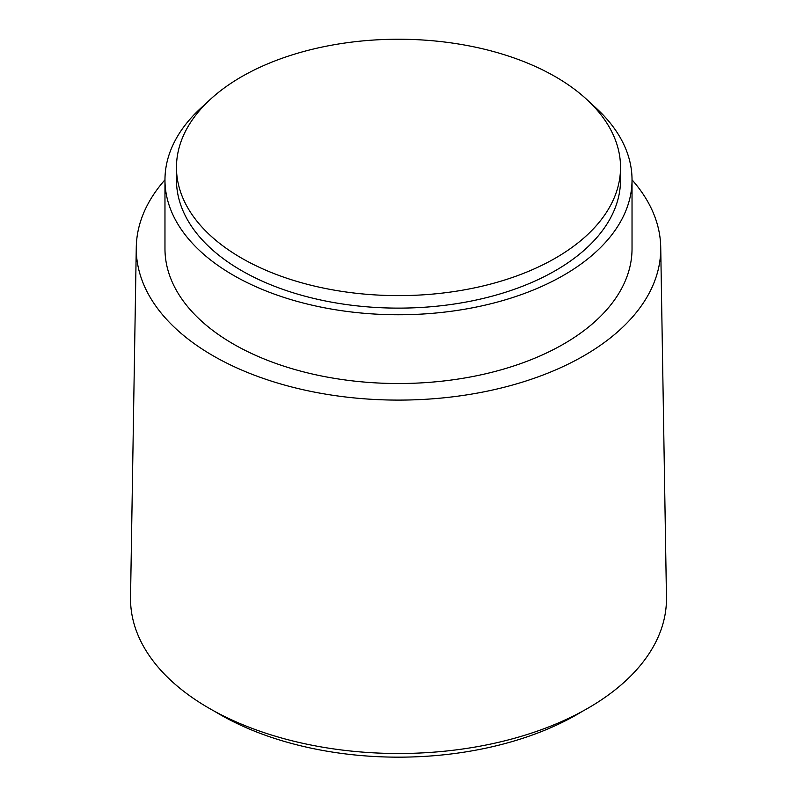 <?xml version="1.0" encoding="UTF-8"?>
<svg xmlns="http://www.w3.org/2000/svg" width="797" height="797" viewBox="0 0 797 797"><rect width="100%" height="100%" fill="white"/><g stroke="black" fill="none" stroke-linecap="round" stroke-linejoin="round"><path stroke-width="1.2" d="M241.491 258.069A222.034 128.197 0 0 0 483.47 285.864A222.034 128.197 0 0 0 620.534 167.43A222.034 128.197 0 0 0 555.509 76.781A222.034 128.197 0 0 0 313.53 48.996A222.034 128.197 0 0 0 176.466 167.43A222.034 128.197 0 0 0 241.491 258.069M176.466 167.43L176.466 179.933A222.034 128.197 0 0 0 241.491 270.572A222.034 128.197 0 0 0 483.47 298.367A222.034 128.197 0 0 0 620.534 179.933L620.534 167.43M205.626 103.909A233.531 134.823 0 0 0 164.969 179.933A233.531 134.823 0 0 0 233.372 275.264A233.531 134.823 0 0 0 487.864 304.494A233.531 134.823 0 0 0 632.031 179.933A233.531 134.823 0 0 0 591.374 103.909M164.969 179.933L164.969 248.704A233.531 134.823 0 0 0 233.372 344.035A233.531 134.823 0 0 0 487.864 373.265A233.531 134.823 0 0 0 632.031 248.704L632.031 179.933M164.969 179.823A262.233 151.4 0 0 0 136.277 247.269A262.233 151.4 0 0 0 213.068 355.751A262.233 151.4 0 0 0 499.998 388.298A262.233 151.4 0 0 0 660.723 247.269A262.233 151.4 0 0 0 632.031 179.823M136.277 247.269L130.539 597.322A267.971 154.718 0 0 0 209.013 708.194A267.971 154.718 0 0 0 502.22 741.449A267.971 154.718 0 0 0 666.461 597.322L660.723 247.269M214.582 711.313A252.669 145.871 0 0 0 219.842 714.441A252.669 145.871 0 0 0 582.418 711.313"/></g></svg>
